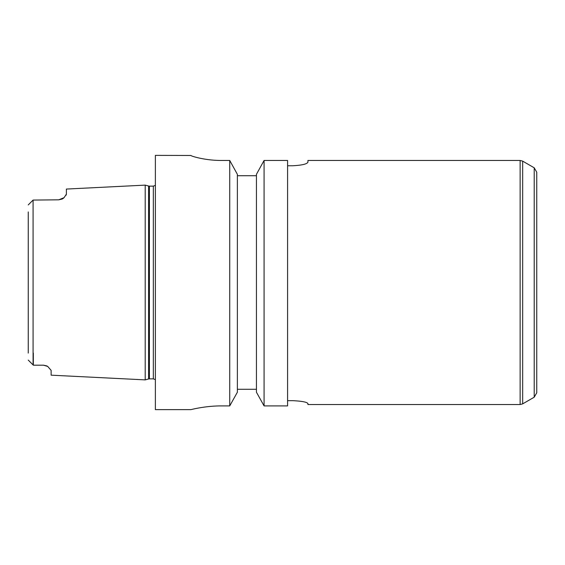 <?xml version="1.0" encoding="UTF-8"?>
<svg xmlns="http://www.w3.org/2000/svg" width="565" height="565" viewBox="0 0 565 565"><rect width="100%" height="100%" fill="white"/><g stroke="black" fill="none" stroke-linecap="round" stroke-linejoin="round"><path stroke-width="0.85" d="M292.67 165.764C301.985 165.255 307.07 164.055 307.925 162.169C307.07 164.055 301.985 165.255 292.67 165.764L287.585 165.764M522.674 161.138L522.674 403.862L534.207 397.202L534.207 167.798L522.674 161.138L520.132 160.46L307.925 160.46L307.925 162.169M264.081 160.46L256.439 174.317L256.439 392.23L264.081 405.91L287.585 405.91L287.585 160.46L264.081 160.46L264.081 405.91M256.439 175.715L237.371 175.715M190.97 155.474C190.61 156.011 205.088 160.552 221.48 160.46C205.088 160.552 190.61 156.011 190.97 155.474L155.375 155.375L155.375 409.625L190.97 409.625M229.729 160.46L229.729 405.91L237.371 392.23L237.371 174.317L229.729 160.46L221.48 160.46M287.585 400.663L292.67 400.663C301.964 401.122 307.049 402.096 307.925 403.58L307.925 404.54L520.132 404.54L520.132 160.46M307.925 403.58C307.049 402.096 301.964 401.122 292.67 400.663M237.371 389.285L256.439 389.285M221.48 405.91C205.137 405.825 190.596 409.738 190.97 409.625C190.596 409.738 205.137 405.825 221.48 405.91L229.729 405.91M534.207 167.798L536.75 172.205L536.75 392.795L534.207 397.202M28.25 211.917L28.25 353.083M58.76 199.819L64.064 197.672A7.628 7.628 0 0 1 62.108 199.042L58.76 199.819L33.081 200.074L33.081 364.926L28.25 360.096L33.335 365.181L43.505 365.181L46.704 365.887A7.628 7.628 0 0 1 47.679 366.424L43.505 365.181M33.335 353.083L33.335 365.181M62.108 199.042A7.628 7.628 0 0 0 64.064 197.672L66.388 194.141L66.388 189.063L145.205 185.122L145.205 379.878L51.133 375.174L51.133 370.379L47.771 366.487M66.303 194.685L66.091 195.208M33.081 200.074L28.25 204.904M149.4 186.139L148.609 186.033L148.609 378.967L149.4 378.861L149.4 186.139L153.341 186.139L153.341 378.861L155.375 379.638M522.674 403.862L520.132 404.54M153.341 186.139L155.375 185.362M148.609 186.033L145.205 185.122M148.609 378.967L145.205 379.878M149.4 378.861L153.341 378.861"/></g></svg>
